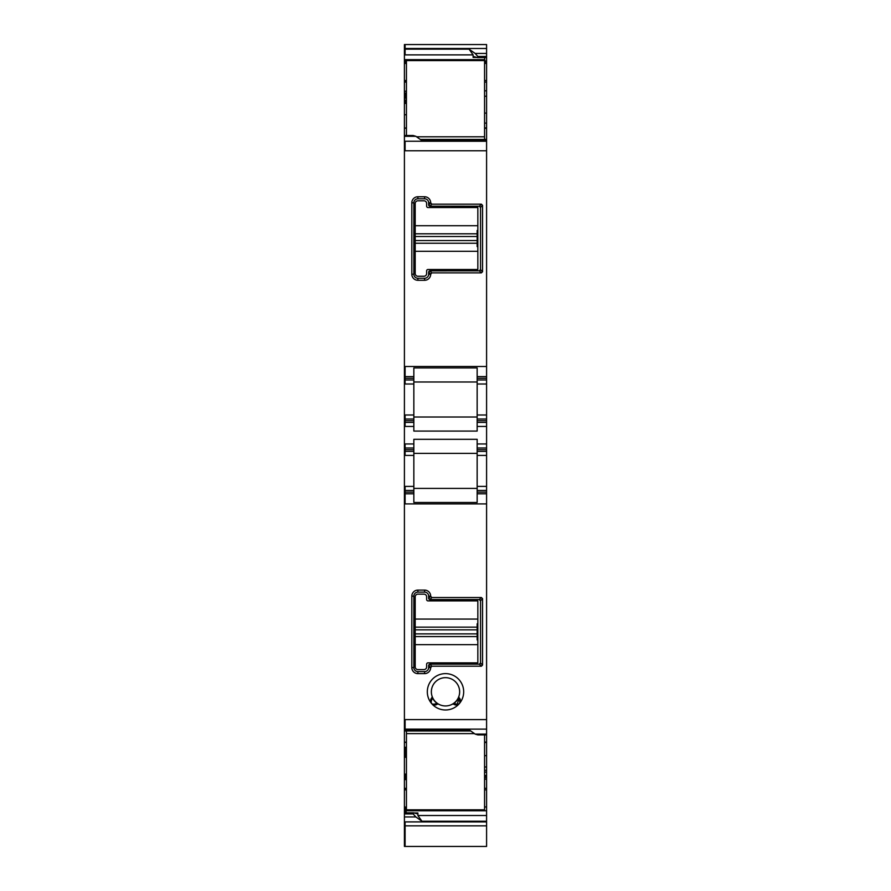 <?xml version="1.0" encoding="UTF-8"?>
<svg xmlns="http://www.w3.org/2000/svg" width="891" height="891" viewBox="0 0 891 891"><rect width="100%" height="100%" fill="white"/><g stroke="black" fill="none" stroke-linecap="round" stroke-linejoin="round"><path stroke-width="1.34" d="M430.008 599.532L428.671 598.362A1.348 1.348 0 0 0 430.008 599.532L479.18 599.532A1.348 1.348 0 0 1 480.527 600.879L480.527 662.848A1.348 1.348 0 0 1 479.347 664.185L480.527 662.848M428.66 596.168L430.687 596.168L428.671 598.362A1.348 1.348 0 0 1 428.66 598.184L428.66 596.168A4.043 4.043 0 0 0 424.617 592.125L424.617 590.109L417.89 590.109A6.059 6.059 0 0 0 411.82 596.168L411.82 667.559A6.059 6.059 0 0 0 417.89 673.618L424.617 673.618A6.059 6.059 0 0 0 430.687 667.559L431.845 666.212L429.841 664.207A1.348 1.348 0 0 1 430.008 664.196L479.347 664.185L481.374 666.212L482.543 665.042L480.516 663.015M424.617 592.125L417.89 592.125A4.043 4.043 0 0 0 413.847 596.168L413.847 667.559A4.043 4.043 0 0 0 417.89 671.602L424.617 671.602A4.043 4.043 0 0 0 428.66 667.559L428.66 665.544A1.348 1.348 0 0 1 429.841 664.207L430.008 664.196M435.654 703.868C431.478 704.848 430.23 703.355 431.912 699.402L432.191 696.595A14.145 14.145 0 0 1 452.283 679.399A14.145 14.145 0 0 1 458.82 696.573L459.065 697.943L458.13 698.577L459.088 699.402L459.143 697.998C460.602 698.978 460.703 700.805 459.444 703.478A18.188 18.188 0 0 0 454.221 675.846A18.188 18.188 0 0 0 431.556 703.478A4.043 4.043 0 0 0 431.589 703.511C433.995 705.215 435.81 705.438 437.035 704.168L436.646 703.066L435.654 703.868L438.472 704.079A14.145 14.145 0 0 1 436.312 681.058A14.145 14.145 0 0 1 458.82 696.573A14.145 14.145 0 0 1 452.528 704.079L452.505 704.09A14.145 14.145 0 0 1 438.495 704.09L436.98 704.213M430.008 206.2A1.348 1.348 0 0 1 429.841 206.189L479.347 206.211A1.348 1.348 0 0 1 480.527 207.547L480.527 269.505A1.348 1.348 0 0 1 479.347 270.842L430.008 270.853L428.671 272.033A1.348 1.348 0 0 1 430.008 270.853M429.841 206.189A1.348 1.348 0 0 1 428.66 204.852L428.66 202.825L430.687 202.825A6.059 6.059 0 0 0 424.617 196.766L417.89 196.766A6.059 6.059 0 0 0 411.82 202.825L411.82 274.228A6.059 6.059 0 0 0 417.89 280.286L424.617 280.286A6.059 6.059 0 0 0 430.687 274.228L431.845 272.88L481.374 272.88L482.543 271.71L482.543 205.342L481.374 204.173L431.845 204.173L429.841 206.189L428.66 204.852M428.66 272.201A1.348 1.348 0 0 1 428.671 272.033L428.66 274.228A4.043 4.043 0 0 1 424.617 278.259L424.617 280.286M431.801 698.043L432.87 698.577L431.912 699.402M459.088 699.402C460.77 703.355 459.522 704.848 455.346 703.868L452.528 704.079L453.753 703.289M454.02 704.213L454.354 703.066L455.346 703.868M454.354 703.066L454.243 702.932A14.145 14.145 0 0 0 457.963 698.488L458.13 698.577A14.323 14.323 0 0 1 454.354 703.066M457.016 704.881L459.143 697.998L458.82 696.573L458.264 697.909M438.472 704.079L436.646 703.066A14.323 14.323 0 0 1 432.87 698.577L432.191 696.595L431.634 698.232M437.269 703.311L436.757 702.921A14.145 14.145 0 0 1 433.037 698.488L432.759 697.943M480.527 600.879L479.18 599.532M428.66 665.544L429.841 664.207M436.813 704.324L435.632 704.826M435.354 704.881L432.837 704.503M431.612 703.545L430.62 700.883M438.495 704.09A14.145 14.145 0 0 0 452.505 704.09L454.12 704.28M477.153 488.402L413.847 488.402M413.847 455.401L413.847 451.358L405.093 451.358L405.093 455.401L413.847 455.401L413.847 502.468L477.153 502.468L477.153 493.792L486.586 493.792L486.586 490.429L477.153 490.429L477.153 493.792M413.847 453.385L477.153 453.385M477.153 381.983L413.847 381.983M413.847 417.01L477.153 417.01M481.374 204.173L479.347 206.211L480.527 207.547M480.527 269.505L479.347 270.842L481.374 272.88M428.66 202.825A4.043 4.043 0 0 0 424.617 198.782L417.89 198.782A4.043 4.043 0 0 0 413.847 202.825L413.847 274.228A4.043 4.043 0 0 0 417.89 278.259L424.617 278.259M413.847 414.994L405.093 414.994L405.093 419.026L413.847 419.026L413.847 384.01L405.093 384.01L405.093 378.285L413.847 378.285L413.847 367.927L477.153 367.927L477.153 376.603L486.586 376.603L486.586 419.026L477.153 419.026L477.153 420.719L486.586 420.719L486.586 419.026M413.357 812.859L405.093 812.859L405.093 807.324L406.363 812.815M416.543 813.672L417.89 812.971L417.89 815.521L421.922 821.235L415.863 816.947L413.168 813.94L413.847 812.859L417.01 813.761M406.363 810.754L486.586 810.754L486.586 846.45L405.093 846.45L405.093 825.846L486.586 825.846M484.559 777.175L486.586 777.175L486.586 810.754M486.586 777.175L486.586 755.613L484.559 755.668M486.586 755.613L486.586 742.348M477.832 734.886L486.586 734.886L486.586 734.084L475.137 734.084L477.832 734.886M486.586 490.429L486.586 486.386L477.153 486.386L477.153 490.429M477.153 486.386L477.153 451.358L486.586 451.358L486.586 455.401L477.153 455.401M486.586 486.386L486.586 455.401M486.586 447.995L486.586 443.952L477.153 443.952L477.153 447.995L486.586 447.995L486.586 451.358M477.153 447.995L477.153 451.358M477.153 420.719L477.153 422.401L486.586 422.401L486.586 420.719M486.586 414.994L477.153 414.994L477.153 419.026M477.153 414.994L477.153 379.967L486.586 379.967M477.153 376.603L477.153 379.967M486.586 57.18L486.586 56.445L477.832 56.445L477.832 57.18L486.586 57.18L486.586 113.079L484.559 113.124M473.99 56.634L477.153 57.525M477.476 57.57L486.586 57.57L477.643 57.525M486.586 128.037L486.586 376.603M406.441 114.727L404.414 114.761L404.414 127.903L406.441 128.282M484.559 123.125L486.586 123.081L486.586 113.079M406.441 94.591L405.093 94.591L405.093 93.21L406.441 93.21M484.637 57.57L484.637 59.63L486.586 63.918M474.457 56.723L473.11 57.425L473.11 54.874L469.078 49.161L475.137 53.438L486.586 53.438L486.586 44.55L404.414 44.55L404.414 114.761M477.832 56.445L475.137 53.438M486.586 56.445L486.586 53.438M404.414 812.815L413.847 812.859M406.441 757.261L404.414 757.294L404.414 813.416M405.093 757.294L405.093 747.293L406.441 747.259M486.586 734.886L486.586 742.493L484.559 742.493M413.847 493.792L404.414 493.792L404.414 730.976L405.093 730.976L405.093 729.796L469.078 729.796L475.137 734.084M430.687 596.168A6.059 6.059 0 0 0 424.617 590.109M482.543 665.042L482.543 598.685L481.374 597.516L431.845 597.516L430.687 596.346M481.374 666.212L431.845 666.212M453.965 704.168C455.19 705.438 457.005 705.215 459.411 703.511A4.043 4.043 0 0 0 459.444 703.478A18.188 18.188 0 0 1 431.589 703.511C430.297 700.805 430.398 698.978 431.857 697.998M486.586 729.128L405.093 729.128L405.093 719.605L486.586 719.605L486.586 734.084M486.586 719.605L486.586 493.792M413.847 490.429L404.414 490.429L404.414 493.792M413.847 451.358L413.847 447.995L404.414 447.995L404.414 490.429M413.847 447.995L413.847 443.952L404.414 443.952L404.414 447.995M477.153 443.952L477.153 439.308L413.847 439.308L413.847 443.952M486.586 422.401L486.586 443.952M477.153 422.401L477.153 426.444L486.586 426.444M413.847 419.026L413.847 420.719L405.093 420.719L405.093 422.401L413.847 422.401L413.847 431.077L477.153 431.077L477.153 426.444M413.847 420.719L413.847 422.401M413.847 384.01L413.847 379.967L404.414 379.967L404.414 443.952M413.847 378.285L413.847 379.967M431.845 204.173L430.687 202.825M486.586 366.491L405.093 366.491L405.093 376.603L404.414 376.603L404.414 378.285L405.093 378.285L405.093 376.603L413.847 376.603M405.093 128.282L404.414 128.037L404.414 135.51L413.168 135.51L415.863 136.312L421.922 140.6L486.586 140.6M484.559 127.892L486.586 127.892L486.586 123.081M406.441 93.009L404.414 93.21M404.414 825.099L404.414 846.428L405.093 846.45M486.586 821.892L405.093 821.892L405.093 825.846L404.414 825.846L404.414 816.947L415.863 816.947M405.093 812.859L404.414 812.859L404.414 813.94L413.168 813.94M404.414 813.94L404.414 816.947M404.414 812.859L405.093 813.216M406.441 806.945L404.414 807.324M405.093 747.293L404.414 747.293L404.414 757.294M406.441 742.103L404.414 742.493L404.414 747.293M405.093 742.103L404.414 742.348L404.414 730.976M413.847 449.677L405.093 449.677L405.093 451.358L404.414 451.358M413.847 426.444L405.093 426.444L405.093 422.401L404.414 422.401M404.414 420.719L405.093 420.719L405.093 419.026L404.414 419.026M404.414 378.285L404.414 379.967M404.414 135.51L404.414 376.603M404.414 136.312L415.863 136.312M415.195 627.153L415.195 666.891A2.695 2.695 0 0 0 417.89 669.587L423.949 669.587A2.695 2.695 0 0 0 426.644 666.891L426.644 664.196A1.348 1.348 0 0 1 427.992 662.848L477.832 662.848L477.832 600.879L427.992 600.879A1.348 1.348 0 0 1 426.644 599.532L426.644 596.836A2.695 2.695 0 0 0 423.949 594.152L417.89 594.152A2.695 2.695 0 0 0 415.195 596.836L415.195 627.153L477.153 627.153L477.153 623.778L477.832 623.778M415.195 629.848L477.153 629.848L477.153 627.153M477.153 629.848L477.153 639.95L477.832 639.95M415.195 636.575L477.153 636.575M415.195 233.81L415.195 273.548A2.695 2.695 0 0 0 417.89 276.243L423.949 276.243A2.695 2.695 0 0 0 426.644 273.548L426.644 270.853A1.348 1.348 0 0 1 427.992 269.505L477.832 269.505L477.832 207.547L427.992 207.547A1.348 1.348 0 0 1 426.644 206.2L426.644 203.504A2.695 2.695 0 0 0 423.949 200.809L417.89 200.809A2.695 2.695 0 0 0 415.195 203.504L415.195 233.81L477.153 233.81L477.153 230.446L477.832 230.446M415.195 236.505L477.153 236.505L477.153 233.81M477.153 236.505L477.153 246.607L477.832 246.607M415.195 243.243L477.153 243.243M474.457 733.605L406.441 733.605L406.441 730.976M484.559 734.886L484.559 809.808L406.441 809.808L406.441 733.605M484.559 139.419L484.559 60.588L406.441 60.588L406.441 135.51M484.559 136.791L416.543 136.791M414.204 812.971L417.89 812.971M417.89 815.521L486.586 815.521M484.559 779.012L486.586 779.012M484.559 777.375L486.586 777.375M484.559 775.794L486.586 775.794M484.559 775.471L486.586 775.471M484.559 772.129L486.586 772.129M484.559 770.325L486.586 770.325M486.586 492.11L477.153 492.11M477.153 449.677L486.586 449.677M477.153 384.01L486.586 384.01M477.153 378.285L486.586 378.285M486.586 96.25L484.559 96.25M484.559 128.282L486.586 128.282M405.093 128.037L406.441 127.892M406.441 103.401L405.093 103.401L405.093 100.07L406.441 100.07M406.441 98.255L405.093 98.255L405.093 94.925L406.441 94.925M486.586 90.782L484.559 90.782M406.441 91.205L405.093 91.205L406.441 91.383M406.441 82.083L405.093 82.083L405.093 80.513L406.441 80.513M484.559 82.083L486.586 82.083M484.559 80.513L486.586 80.513M406.441 63.439L405.093 63.439L405.093 59.63L484.637 59.63M484.559 63.439L486.196 63.439M473.11 57.425L476.796 57.425M469.078 49.161L405.093 49.161L405.093 54.874L473.11 54.874M405.093 44.55L405.093 48.493L486.586 48.493M421.922 821.235L486.586 821.235M484.559 806.945L486.586 806.945M484.559 779.18L486.586 779.18M484.559 789.872L486.586 789.872M406.441 789.872L405.093 789.872L405.093 788.312L406.441 788.312M484.559 788.312L486.586 788.312M406.441 779.614L405.093 779.614L405.093 774.134L406.441 774.134M484.559 766.984L486.586 766.984M406.441 742.493L405.093 742.348M484.559 742.103L486.586 742.103M424.617 671.602L424.617 673.618M428.66 667.559L430.687 667.559M417.89 671.602L417.89 673.618M413.847 667.559L411.82 667.559M413.847 596.168L411.82 596.168M417.89 592.125L417.89 590.109M431.845 597.516L429.841 599.52M481.374 597.516L479.347 599.543M482.543 598.685L480.516 600.712M430.687 667.381L428.671 665.377M486.586 503.894L405.093 503.894L405.093 486.386L404.414 486.386M413.847 492.11L404.414 492.11M413.847 486.386L405.093 486.386M404.414 449.677L405.093 449.677L405.093 443.952M480.516 207.369L482.543 205.342M482.543 271.71L480.516 269.672M431.845 272.88L429.841 270.864M428.671 272.033L430.687 274.038M428.66 274.228L430.687 274.228M417.89 278.259L417.89 280.286M413.847 274.228L411.82 274.228M413.847 202.825L411.82 202.825M417.89 198.782L417.89 196.766M424.617 198.782L424.617 196.766M430.687 203.014L428.671 205.019M486.586 141.257L405.093 141.257L405.093 150.779L486.586 150.779M405.093 103.401L404.414 103.401M405.093 100.07L404.414 100.07M405.093 98.255L404.414 98.255M405.093 94.925L404.414 94.925M405.093 94.591L404.414 94.591M405.093 93.009L404.414 93.009M405.093 91.383L404.414 91.383M405.093 91.205L404.414 91.205M405.093 82.083L404.414 82.083M405.093 80.513L404.414 80.513M405.093 63.439L404.414 63.439M405.093 59.63L404.414 59.63M405.093 54.874L404.414 54.874M405.093 49.161L404.414 49.161M405.093 48.493L404.414 48.493M405.093 821.892L404.414 821.892M405.093 806.945L404.414 806.945M405.093 789.872L404.414 789.872M405.093 788.312L404.414 788.312M405.093 779.614L404.414 779.614M405.093 774.134L404.414 774.134M405.093 729.796L404.414 729.796M405.093 729.128L404.414 729.128M405.093 719.605L404.414 719.605M405.093 503.894L404.414 503.894M405.093 455.401L404.414 455.401M405.093 426.444L404.414 426.444M405.093 414.994L404.414 414.994M405.093 384.01L404.414 384.01M405.093 366.491L404.414 366.491M405.093 150.779L404.414 150.779M405.093 141.257L404.414 141.257M415.195 619.067L477.832 619.067M415.195 633.88L477.153 633.88M415.195 644.661L477.832 644.661M415.195 225.724L477.832 225.724M415.195 240.548L477.153 240.548M415.195 251.318L477.832 251.318M405.093 812.815L413.524 812.815M405.093 730.976L470.749 730.976M420.251 139.419L486.586 139.419"/></g></svg>
